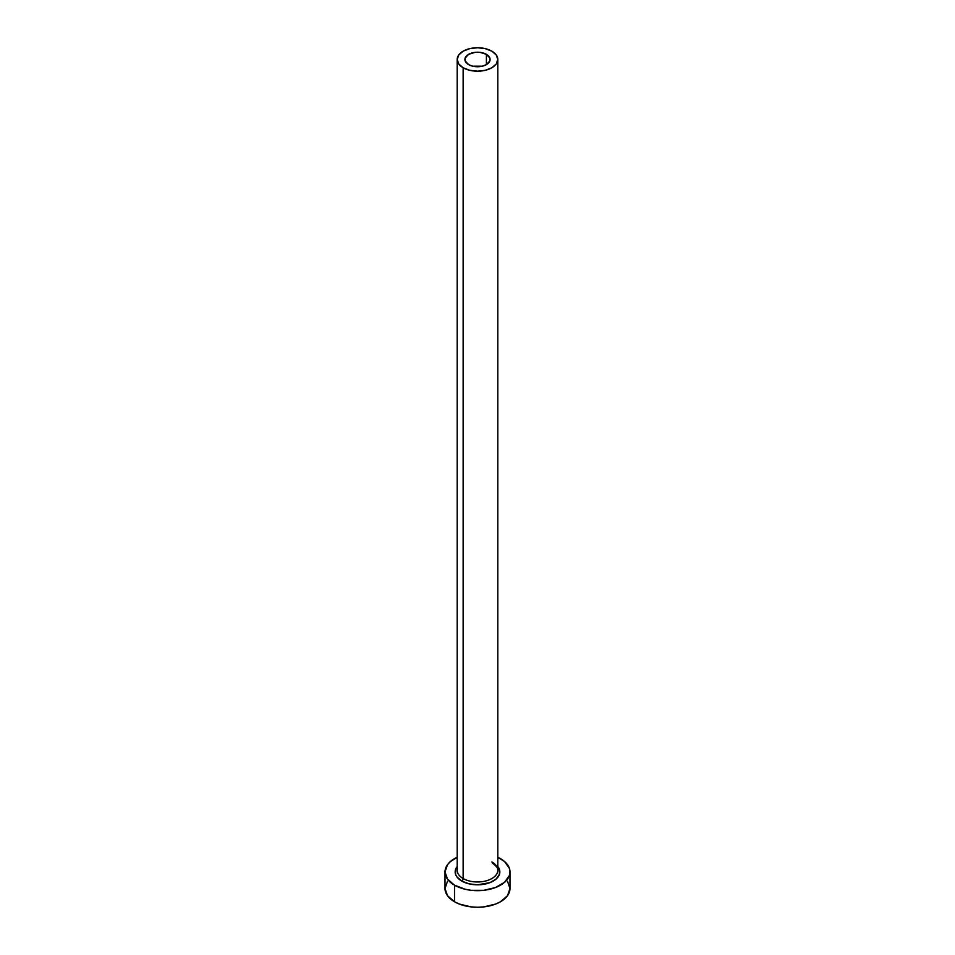 <?xml version="1.0" encoding="UTF-8"?>
<svg xmlns="http://www.w3.org/2000/svg" width="955" height="955" viewBox="0 0 955 955"><rect width="100%" height="100%" fill="white"/><g stroke="black" fill="none" stroke-linecap="round" stroke-linejoin="round"><path stroke-width="1.43" d="M468.595 64.618A12.594 7.27 180 0 1 464.906 59.473A12.594 7.27 180 0 1 472.677 52.764A12.594 7.27 180 0 1 486.405 54.34L486.405 64.618L482.323 66.193L472.677 66.193L468.595 64.618L465.157 60.893L465.157 58.052L468.595 54.34L475.041 52.346L479.959 52.346L486.405 54.34L489.843 58.052L489.843 60.893L486.405 64.618L486.405 54.34A12.594 7.27 180 0 1 490.094 59.473A12.594 7.27 180 0 1 482.323 66.193A12.594 7.27 180 0 1 468.595 64.618M457.373 868.68A20.306 11.723 0 0 0 463.139 878.54A2.029 1.17 -60 0 1 461.707 881.035A22.335 12.893 180 0 1 457.194 866.543L455.595 869.396L455.595 874.422L456.86 876.845L461.707 881.035A2.029 1.17 120 0 0 463.139 878.54A20.306 11.723 0 0 0 485.271 881.083A20.306 11.723 0 0 0 497.806 870.256L497.806 59.473A20.306 11.723 180 0 1 485.271 70.3A20.306 11.723 180 0 1 463.139 67.769L463.139 878.54L463.139 67.769A20.306 11.723 180 0 1 457.194 59.473A20.306 11.723 180 0 1 469.729 48.645A20.306 11.723 180 0 1 491.861 51.188A20.306 11.723 180 0 1 497.806 59.473L496.266 54.984L491.861 51.188L485.271 48.645L477.5 47.75L469.729 48.645L463.139 51.188L458.734 54.984L457.194 59.473L458.734 63.961L463.139 67.769L469.729 70.3L477.5 71.195L485.271 70.3L491.861 67.769L496.266 63.961L497.806 59.473M447.477 881.31L445.006 888.496A32.494 18.754 0 0 0 454.52 901.759L454.52 885.178L465.061 889.236L471.161 890.311L483.839 890.311L495.55 887.505L504.515 882.336L509.361 875.568L509.994 871.915L509.361 868.25L504.515 861.494L497.806 857.268A32.494 18.754 180 0 1 500.48 858.652A32.494 18.754 180 0 1 509.994 871.915A32.494 18.754 180 0 1 489.939 889.236A32.494 18.754 180 0 1 454.52 885.178L454.52 901.759A32.494 18.754 0 0 0 489.939 905.817A32.494 18.754 0 0 0 509.994 888.496L507.523 881.31M454.52 885.178A32.494 18.754 180 0 1 445.006 871.915A32.494 18.754 180 0 1 457.194 857.268L450.485 861.494L447.477 864.729L445.006 871.915L447.477 879.089L454.52 885.178M497.806 866.543L499.405 869.396L499.405 874.422L496.075 879.077L489.915 882.635L477.5 884.808L468.953 883.829L461.707 881.035A22.335 12.893 180 0 0 490.249 882.504A22.335 12.893 180 0 0 497.806 866.543M445.006 871.915L445.006 888.496L447.477 895.671L454.52 901.759L459.451 904.087L471.161 906.892L477.5 907.25L483.839 906.892L495.55 904.087L500.48 901.759L507.523 895.671L509.994 888.496L509.994 871.915M457.194 59.473L457.194 870.256A20.306 11.723 0 0 0 463.139 878.54A20.306 11.723 0 0 0 483.994 881.358A20.306 11.723 0 0 0 497.627 871.831A20.306 11.723 0 0 0 491.861 861.959M497.806 870.256C498.832 869.241 496.994 866.782 492.279 862.89"/></g></svg>
